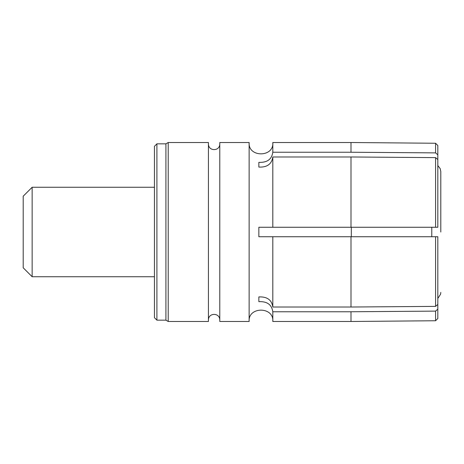 <?xml version="1.0" encoding="UTF-8"?>
<svg xmlns="http://www.w3.org/2000/svg" width="464" height="464" viewBox="0 0 464 464"><rect width="100%" height="100%" fill="white"/><g stroke="black" fill="none" stroke-linecap="round" stroke-linejoin="round"><path stroke-width="0.7" d="M272.815 227.267L437.819 227.267L437.819 154.831L435.574 152.882L350.999 152.244L272.815 152.244C271.782 159.343 267.125 162.713 258.848 162.348L258.848 167.081C267.107 167.452 271.759 164.082 272.815 156.977L272.815 227.267L258.848 227.267L258.848 236.733L272.815 236.733L272.815 307.023C271.782 299.918 267.125 296.554 258.848 296.919L258.848 301.652C267.107 301.287 271.759 304.651 272.815 311.756L272.815 321.488L350.999 321.488L350.999 311.756L435.574 311.118L437.819 309.169L437.819 236.733L350.999 236.733L350.999 307.023L435.574 306.379L437.819 304.436M249.139 142.512L219.785 142.512L219.785 321.488L249.139 321.488L249.139 142.512C247.892 157.621 274.062 157.621 272.815 142.512L272.815 152.244M258.848 227.267L259.457 227.267M437.819 309.169L437.819 318.501L435.574 320.746L435.574 311.118L350.999 311.756L272.815 311.756M154.448 317.695L154.448 146.305L156.907 143.84L156.907 320.16L154.448 317.695M156.907 320.16L165.921 320.16L165.921 143.84L156.907 143.84M168.217 321.488L168.217 142.512L208.423 142.512L208.423 321.488L168.217 321.488L165.921 320.16M258.848 162.348L258.848 167.081M437.819 159.564L435.574 157.621L350.999 156.977L272.815 156.977M272.815 236.733L350.999 236.733M272.815 307.023L350.999 307.023M258.848 296.919L258.848 301.652M435.574 152.882L350.999 152.244L350.999 142.512L435.574 143.254L435.574 152.882M437.819 154.831L437.819 145.499L435.574 143.254M435.574 227.267L435.574 157.621M435.574 306.379L435.574 236.733M440.8 232L440.8 171.576L440.8 232M32.149 276.741L23.2 267.792L23.2 196.208L32.149 187.259L32.149 276.741L154.448 276.741M351.312 227.267L351.312 236.733M350.999 227.267L350.999 156.977M431.775 236.733L431.775 227.267M249.139 321.488C247.892 306.379 274.062 306.379 272.815 321.488M208.423 319.992C208.44 312.516 219.791 312.562 219.785 319.992M272.815 142.512L350.999 142.512M435.574 320.746L350.999 321.488M165.921 143.84L168.217 142.512M219.785 144.008C219.774 151.473 208.423 151.45 208.423 144.008M437.819 165.555L440.197 168.623L440.8 171.576M437.819 298.445L440.591 294.193L440.8 292.424M32.149 187.259L154.448 187.259"/></g></svg>
